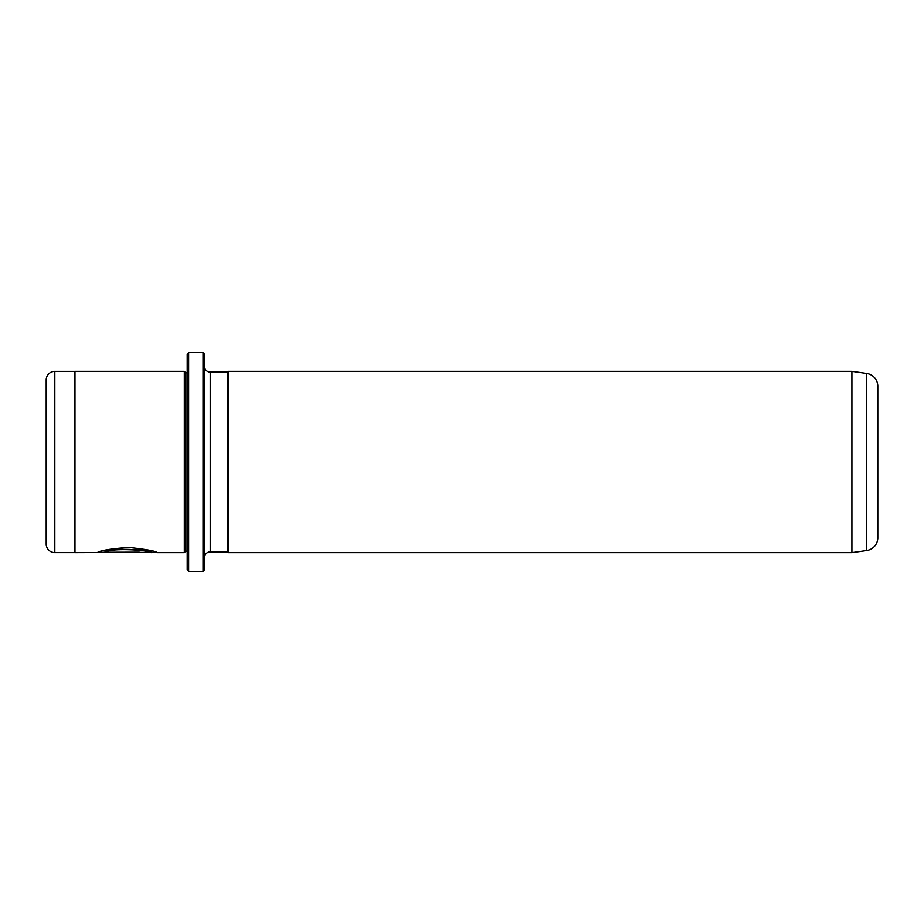 <?xml version="1.0" encoding="UTF-8"?>
<svg xmlns="http://www.w3.org/2000/svg" width="924" height="924" viewBox="0 0 924 924"><rect width="100%" height="100%" fill="white"/><g stroke="black" fill="none" stroke-linecap="round" stroke-linejoin="round"><path stroke-width="1.39" d="M203.026 352.656L204.458 354.088L204.458 569.912L203.026 571.344L203.026 352.656L188.635 352.656L188.635 571.344L187.202 569.912L187.202 354.088L188.635 352.656M156.491 552.356L74.971 552.644L74.971 371.356L184.315 371.356L184.315 552.644L157.346 552.644C155.763 551.108 146.223 549.387 128.748 547.482C111.076 548.752 100.589 550.45 97.309 552.587L139.293 552.587L104.932 552.182C113.063 547.274 152.818 550.75 151.328 552.644M851.905 552.644L866.654 550.565A12.948 12.948 0 0 0 877.8 537.745L877.8 386.255A12.948 12.948 0 0 0 866.654 373.435L851.905 371.356L851.905 552.644L228.205 552.644L228.205 371.356L851.905 371.356M74.971 371.367L54.828 371.367A8.628 8.628 0 0 0 46.2 379.995L46.2 544.005A8.628 8.628 0 0 0 54.828 552.633L74.971 552.633M157.346 552.644L156.445 552.356M187.202 372.799L185.759 372.799L185.759 551.201L187.202 551.201M185.759 372.799L184.315 371.356M185.759 551.201L184.315 552.644M210.222 372.083L210.222 551.917L227.489 551.917L227.489 372.083L210.222 372.083A5.752 5.752 0 0 1 204.458 366.32M210.222 551.917A5.752 5.752 0 0 0 204.458 557.68M227.489 551.917L228.205 552.644M227.489 372.083L228.205 371.356M203.026 571.344L188.635 571.344M139.293 552.182L98.175 552.298M151.328 552.356C152.818 550.461 113.075 546.985 104.932 551.894L104.932 552.182M866.654 550.565L866.654 373.435M54.828 371.367L54.828 552.633"/></g></svg>
